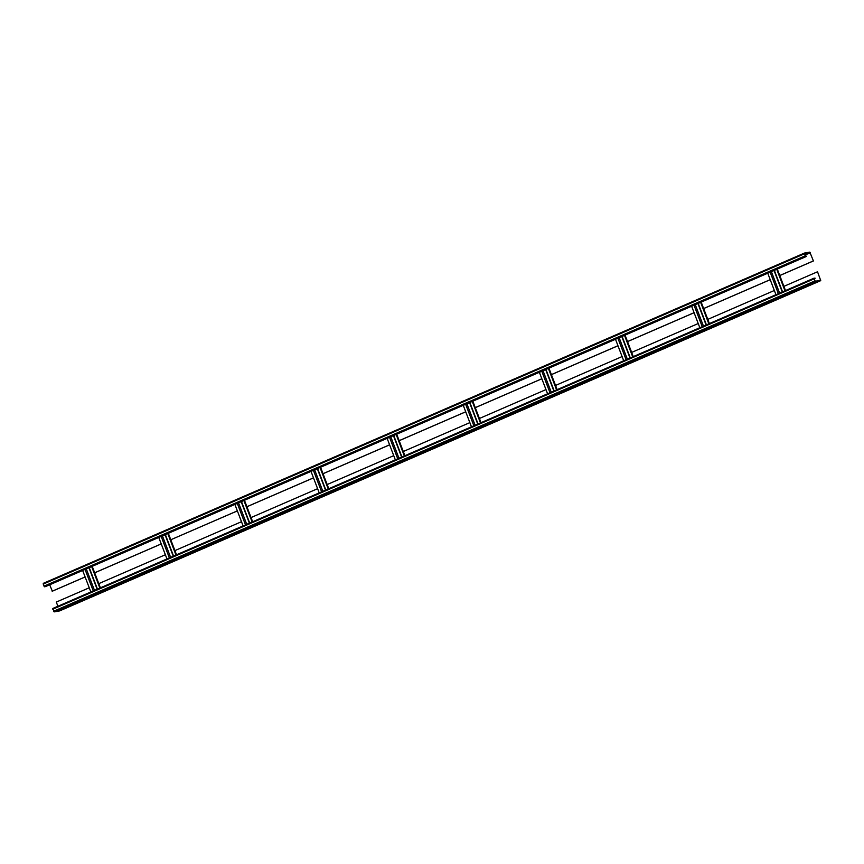 <?xml version="1.0" encoding="UTF-8"?>
<svg xmlns="http://www.w3.org/2000/svg" width="864" height="864" viewBox="0 0 864 864"><rect width="100%" height="100%" fill="white"/><g stroke="black" fill="none" stroke-linecap="round" stroke-linejoin="round"><path stroke-width="1.3" d="M785.506 290.552L779.76 275.519L813.38 260.928L809.978 252.45L804.611 253.4L805.367 255.82L806.674 256.327L45.446 586.624L43.988 586.159L43.232 583.373L804.416 253.087M85.126 576.968L52.326 591.203L49.702 584.788M806.674 256.327L805.205 255.852L804.449 253.066L809.849 252.115L813.38 260.928M94.673 572.821L161.244 543.942M176.526 554.796L170.791 539.762L237.362 510.905M246.92 506.758L313.492 477.878M323.039 473.731L389.61 444.852M399.168 440.705L465.728 411.815M475.286 407.668L541.858 378.788M551.416 374.641L617.976 345.762M627.534 341.615L694.094 312.725M703.652 308.578L770.224 279.698M779.782 275.551L813.542 260.896M52.164 591.235L85.104 576.936M100.408 587.822L94.662 572.789L161.233 543.91M168.329 533.315L170.791 539.762L237.352 510.872M252.655 521.77L246.91 506.725L313.47 477.846M328.774 488.732L323.028 473.699L389.599 444.809M404.892 455.706L399.157 440.662L465.718 411.782M481.021 422.669L475.276 407.635L541.836 378.756M557.14 389.642L551.394 374.609L617.965 345.719M633.258 356.616L627.523 341.572L694.084 312.692M709.387 323.579L703.642 308.545L770.202 279.666M779.76 275.519L777.298 269.071M703.642 308.545L701.179 302.098M627.523 341.572L625.061 335.124M551.394 374.609L548.932 368.161M475.276 407.635L472.813 401.188M399.157 440.662L396.695 434.225M323.028 473.699L320.566 467.251M246.91 506.725L244.447 500.278M94.662 572.789L92.2 566.341M98.798 583.632L165.37 554.742M174.928 550.595L241.488 521.716M251.046 517.568L317.617 488.689M327.175 484.542L393.736 455.652M403.294 451.505L469.854 422.626M479.412 418.478L545.983 389.588M555.541 385.441L622.102 356.562M631.66 352.415L698.22 323.536M707.778 319.388L774.349 290.498M783.907 286.351L817.528 271.771L820.627 280.292L815.249 281.243L814.169 278.878L814.946 278.003L814.007 278.899L815.378 281.588L820.746 280.638L817.528 271.771M89.251 587.779L56.3 602.068L57.91 606.269M814.007 278.186L52.812 608.472L54.151 611.885L59.584 610.913M814.136 278.759L815.076 278.348M814.925 282.323L807.311 285.628L814.925 282.323M802.235 287.82L794.621 291.125L802.235 287.82M789.545 293.328L781.931 296.633L789.545 293.328M776.855 298.836L769.252 302.141L776.855 298.836M764.176 304.344L756.562 307.638L764.176 304.344M751.486 309.841L743.872 313.146L751.486 309.841M738.796 315.349L731.182 318.654L738.796 315.349M726.106 320.857L718.502 324.162L726.106 320.857M713.426 326.365L705.812 329.659L713.426 326.365M700.736 331.862L693.122 335.167L700.736 331.862M688.046 337.37L680.432 340.675L688.046 337.37M675.367 342.878L667.753 346.183L675.367 342.878M662.677 348.376L655.063 351.68L662.677 348.376M649.987 353.884L642.373 357.188L649.987 353.884M637.297 359.392L629.694 362.696L637.297 359.392M624.618 364.9L617.004 368.194L624.618 364.9M611.928 370.397L604.314 373.702L611.928 370.397M599.238 375.905L591.624 379.21L599.238 375.905M586.559 381.413L578.945 384.718L586.559 381.413M573.869 386.921L566.255 390.215L573.869 386.921M561.179 392.418L553.565 395.723L561.179 392.418M548.489 397.926L540.875 401.231L548.489 397.926M535.81 403.434L528.196 406.739L535.81 403.434M523.12 408.931L515.506 412.236L523.12 408.931M510.43 414.439L502.816 417.744L510.43 414.439M497.74 419.947L490.136 423.252L497.74 419.947M485.06 425.455L477.446 428.749L485.06 425.455M472.37 430.952L464.756 434.257L472.37 430.952M459.68 436.46L452.066 439.765L459.68 436.46M447.001 441.968L439.387 445.273L447.001 441.968M434.311 447.476L426.697 450.77L434.311 447.476M421.621 452.974L414.007 456.278L421.621 452.974M408.931 458.482L401.328 461.786L408.931 458.482M396.252 463.99L388.638 467.294L396.252 463.99M383.562 469.487L375.948 472.792L383.562 469.487M370.872 474.995L363.258 478.3L370.872 474.995M358.182 480.503L350.579 483.808L358.182 480.503M345.503 486.011L337.889 489.316L345.503 486.011M332.813 491.508L325.199 494.813L332.813 491.508M320.123 497.016L312.509 500.321L320.123 497.016M307.444 502.524L299.83 505.829L307.444 502.524M294.754 508.032L287.14 511.326L294.754 508.032M282.064 513.529L274.45 516.834L282.064 513.529M269.374 519.037L261.77 522.342L269.374 519.037M256.694 524.545L249.08 527.85L256.694 524.545M244.004 530.042L236.39 533.347L244.004 530.042M231.314 535.55L223.7 538.855L231.314 535.55M218.624 541.058L211.021 544.363L218.624 541.058M205.945 546.566L198.331 549.871L205.945 546.566M193.255 552.064L185.641 555.368L193.255 552.064M180.565 557.572L172.951 560.876L180.565 557.572M167.886 563.08L160.272 566.384L167.886 563.08M155.196 568.588L147.582 571.882L155.196 568.588M142.506 574.085L134.892 577.39L142.506 574.085M129.816 579.593L122.213 582.898L129.816 579.593M117.137 585.101L109.523 588.406L117.137 585.101M104.447 590.609L96.833 593.903L104.447 590.609M91.757 596.106L84.143 599.411L91.757 596.106M79.067 601.614L71.464 604.919L79.067 601.614M66.388 607.122L58.774 610.427L66.388 607.122M804.686 254.038L805.356 253.919L804.74 254.189M44.561 586.786L805.788 256.478M43.988 586.159L805.205 255.852M43.2 584.107L804.427 253.8M805.064 255.02L810.27 252.763M99.857 588.06L91.649 566.579M819.223 280.541L820.638 279.925M59.519 610.945L820.746 280.638L59.551 610.934M54.151 611.885L815.378 281.588M53.568 611.258L814.795 280.962M52.79 609.206L814.007 278.899M784.955 290.79L776.747 269.309M782.233 291.967L774.036 270.486M779.598 293.112L771.39 271.631M778.356 293.652L770.159 272.171M708.836 323.816L700.628 302.335M706.115 325.004L697.907 303.512M703.48 326.149L695.272 304.657M702.238 326.678L694.03 305.197M632.707 356.854L624.51 335.372M629.996 358.031L621.788 336.55M627.35 359.176L619.153 337.694M626.119 359.716L617.911 338.234M556.589 389.88L548.381 368.399M553.867 391.057L545.67 369.576M551.232 392.202L543.024 370.721M549.99 392.742L541.793 371.261M480.47 422.917L472.262 401.425M477.749 424.094L469.541 402.602M475.114 425.239L466.906 403.747M473.872 425.779L465.664 404.287M404.341 455.944L396.144 434.462M401.63 457.121L393.422 435.64M398.984 458.266L390.787 436.784M397.742 458.806L389.545 437.324M328.223 488.97L320.015 467.489M325.501 490.147L317.304 468.666M322.866 491.292L314.658 469.811M321.624 491.832L313.416 470.351M252.104 522.007L243.896 500.515M249.383 523.184L241.175 501.703M246.748 524.329L238.54 502.848M245.506 524.869L237.298 503.377M175.975 555.034L167.778 533.552M173.264 556.211L165.056 534.73M170.618 557.356L162.421 535.874M169.376 557.896L161.179 536.414M93.258 590.922L85.05 569.441M94.5 590.393L86.292 568.901M97.135 589.248L88.938 567.756M804.913 254.642L809.978 252.45M804.449 253.066L43.232 583.373M52.812 608.472L814.039 278.176M782.546 291.838L774.338 270.356M775.948 294.7L767.75 273.218M706.428 324.864L698.22 303.383M699.829 327.726L691.621 306.245M630.299 357.901L622.102 336.409M623.7 360.763L615.503 339.271M554.18 390.928L545.972 369.446M547.582 393.79L539.374 372.308M478.062 423.954L469.854 402.473M471.463 426.816L463.255 405.335M401.933 456.991L393.736 435.499M395.334 459.853L387.137 438.361M325.814 490.018L317.606 468.536M319.216 492.88L311.008 471.398M249.696 523.044L241.488 501.563M243.097 525.906L234.889 504.425M173.567 556.081L165.37 534.6M166.968 558.943L158.771 537.462M90.85 591.97L82.642 570.488M97.448 589.108L89.24 567.626"/></g></svg>

